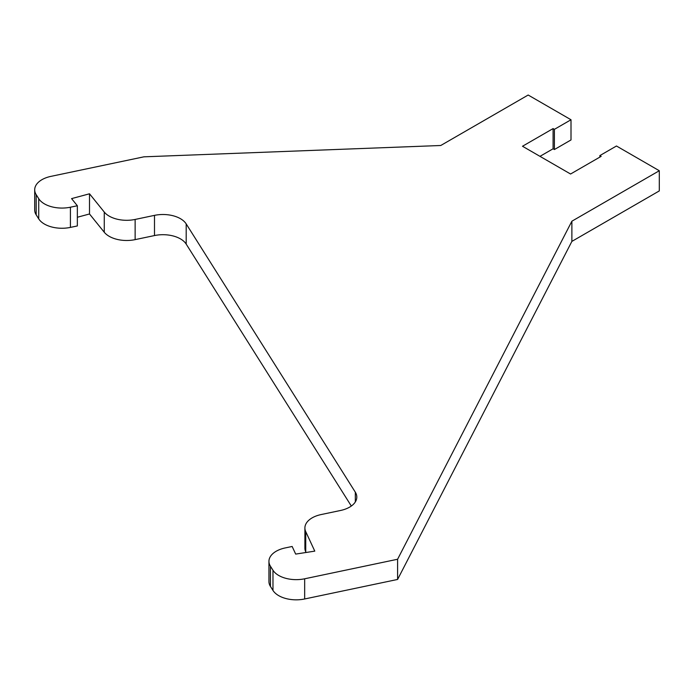 <?xml version="1.0" encoding="UTF-8"?>
<svg xmlns="http://www.w3.org/2000/svg" width="694" height="694" viewBox="0 0 694 694"><rect width="100%" height="100%" fill="white"/><g stroke="black" fill="none" stroke-linecap="round" stroke-linejoin="round"><path stroke-width="1.04" d="M77.346 217.248L89.509 213.978L104.265 232.247A24.724 14.279 0 0 0 135.13 239.63L154.493 235.561A24.724 14.279 180 0 1 180.44 238.875A24.724 14.279 180 0 1 186.192 244.088L351.32 506.03M599.859 155.595L601.169 156.35L570.572 174.012L522.495 146.252L553.092 128.59L554.402 129.344L571.006 119.758L528.177 95.026L440.759 145.497L143.91 156.827L50.966 176.363A24.724 14.279 0 0 0 34.7 189.774A24.724 14.279 0 0 0 36.192 194.658L38.725 198.684A24.724 14.279 0 0 0 70.415 207.211L77.346 205.754L71.577 198.614L89.509 193.791L104.265 212.06A24.724 14.279 0 0 0 135.13 219.443L154.493 215.366A24.724 14.279 180 0 1 180.44 218.688A24.724 14.279 180 0 1 186.192 223.902L355.319 492.185A24.724 14.279 180 0 1 356.811 497.069A24.724 14.279 180 0 1 340.537 510.48L321.175 514.549A24.724 14.279 0 0 0 304.9 527.961A24.724 14.279 0 0 0 305.742 531.656L314.781 551.131L295.679 554.09L292.148 546.473L285.217 547.93A24.724 14.279 0 0 0 268.942 561.342A24.724 14.279 0 0 0 270.434 566.226L272.976 570.251A24.724 14.279 0 0 0 304.666 578.787L397.601 559.251L397.601 579.447L571.882 241.391L659.3 190.919L659.3 170.733L616.463 146L599.859 155.595L599.859 157.104M539.975 156.35L553.092 148.776L554.402 149.54L571.006 139.945L571.006 119.758M553.092 128.59L553.092 148.776M554.402 129.344L554.402 149.54M34.7 189.774L34.7 209.961A24.724 14.279 0 0 0 36.192 214.845L38.725 218.87A24.724 14.279 0 0 0 70.415 227.398L77.346 225.949L77.346 205.754M89.509 193.791L89.509 213.978M304.9 527.961L304.9 548.156A24.724 14.279 0 0 0 305.742 551.851L306.045 552.485M268.942 561.342L268.942 581.537A24.724 14.279 0 0 0 270.434 586.413L272.976 590.438A24.724 14.279 0 0 0 304.666 598.974L397.601 579.447M397.601 559.251L571.882 221.204L571.882 241.391M571.882 221.204L659.3 170.733M186.192 223.902L186.192 244.088M36.192 194.658L36.192 214.845M38.725 198.684L38.725 218.87M70.415 207.211L70.415 227.398M104.265 212.06L104.265 232.247M135.13 219.443L135.13 239.63M154.493 215.366L154.493 235.561M355.319 492.185L355.319 501.944M305.742 531.656L305.742 551.851M270.434 566.226L270.434 586.413M272.976 570.251L272.976 590.438M304.666 578.787L304.666 598.974"/></g></svg>
